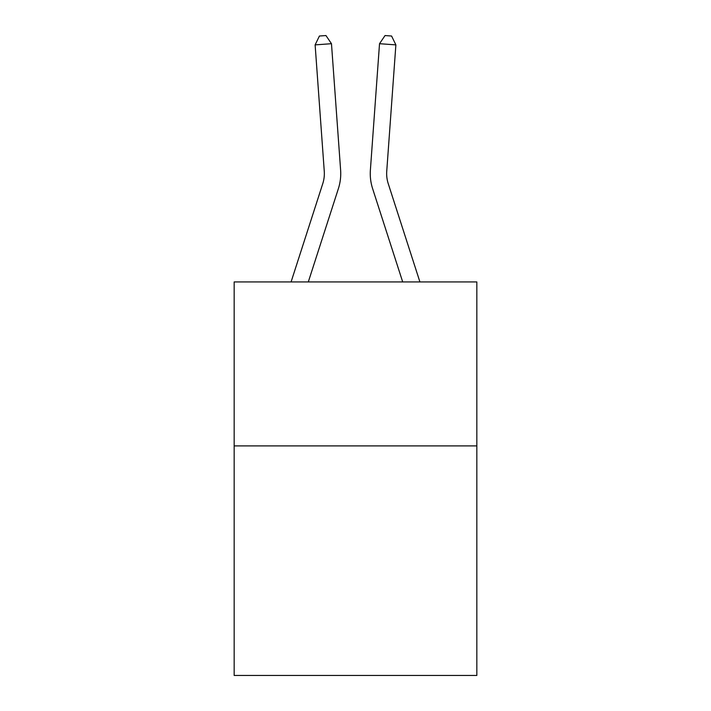 <?xml version="1.0" encoding="UTF-8"?>
<svg xmlns="http://www.w3.org/2000/svg" width="711" height="711" viewBox="0 0 711 711"><rect width="100%" height="100%" fill="white"/><g stroke="black" fill="none" stroke-linecap="round" stroke-linejoin="round"><path stroke-width="1.07" d="M476.832 445.895L476.832 675.45L234.168 675.45L234.168 281.929L476.832 281.929L476.832 445.895L234.168 445.895M291.083 281.929L322.767 183.642A32.795 32.795 0 0 0 324.26 171.218L315.124 44.882L331.477 43.7L340.613 170.036A49.192 49.192 0 0 1 338.374 188.673L308.307 281.929M419.917 281.929L388.233 183.642A32.795 32.795 0 0 1 386.74 171.218L395.876 44.882L379.523 43.7L370.387 170.036A49.192 49.192 0 0 0 372.626 188.673L402.693 281.929M388.233 183.642A32.795 32.795 0 0 1 386.74 171.218A32.795 32.795 0 0 0 388.233 183.642A32.795 32.795 0 0 1 386.74 171.218A32.795 32.795 0 0 0 388.233 183.642A32.795 32.795 0 0 1 386.74 171.218A32.795 32.795 0 0 0 388.233 183.642A32.795 32.795 0 0 1 386.74 171.218A32.795 32.795 0 0 0 388.233 183.642A32.795 32.795 0 0 1 386.74 171.218A32.795 32.795 0 0 0 388.233 183.642A32.795 32.795 0 0 1 386.74 171.218A32.795 32.795 0 0 0 388.233 183.642A32.795 32.795 0 0 1 386.74 171.218A32.795 32.795 0 0 0 388.233 183.642A32.795 32.795 0 0 1 386.74 171.218A32.795 32.795 0 0 0 388.233 183.642A32.795 32.795 0 0 1 386.74 171.218A32.795 32.795 0 0 0 388.233 183.642A32.795 32.795 0 0 1 386.74 171.218A32.795 32.795 0 0 0 388.233 183.642A32.795 32.795 0 0 1 386.74 171.218A32.795 32.795 0 0 0 388.233 183.642A32.795 32.795 0 0 1 386.74 171.218A32.795 32.795 0 0 0 388.233 183.642A32.795 32.795 0 0 1 386.74 171.218A32.795 32.795 0 0 0 388.233 183.642M379.523 43.7L370.387 170.036L379.523 43.7L370.387 170.036L379.523 43.7L370.387 170.036L379.523 43.7L370.387 170.036L379.523 43.7L370.387 170.036L379.523 43.7L370.387 170.036L379.523 43.7L370.387 170.036L379.523 43.7L370.387 170.036L379.523 43.7L370.387 170.036L379.523 43.7L370.387 170.036L379.523 43.7L370.387 170.036L379.523 43.7L370.387 170.036L379.523 43.7L370.387 170.036L379.523 43.7L385.042 35.55L391.583 36.021L395.876 44.882M322.767 183.642A32.795 32.795 0 0 0 324.26 171.218A32.795 32.795 0 0 1 322.767 183.642A32.795 32.795 0 0 0 324.26 171.218A32.795 32.795 0 0 1 322.767 183.642A32.795 32.795 0 0 0 324.26 171.218A32.795 32.795 0 0 1 322.767 183.642A32.795 32.795 0 0 0 324.26 171.218M315.124 44.882L319.417 36.021L325.958 35.55L331.477 43.7"/></g></svg>
